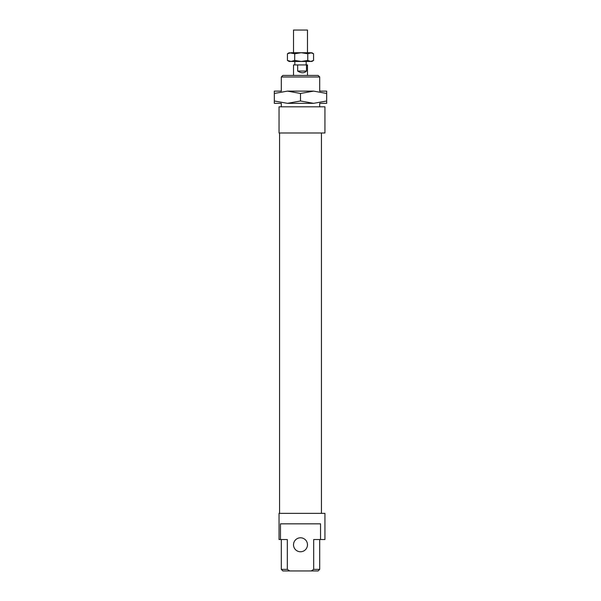 <?xml version="1.0" encoding="UTF-8"?>
<svg xmlns="http://www.w3.org/2000/svg" width="601" height="601" viewBox="0 0 601 601"><rect width="100%" height="100%" fill="white"/><g stroke="black" fill="none" stroke-linecap="round" stroke-linejoin="round"><path stroke-width="0.9" d="M293.521 52.73L293.521 30.05L307.479 30.05L307.479 52.73M293.521 61.46L307.479 61.46M293.521 75.418L293.521 64.946L307.479 64.946L307.479 75.418M306.48 64.946L306.48 71.053L297.675 71.053L297.675 64.946M306.48 71.053C304.234 73.352 301.296 73.352 297.675 71.053M319.867 91.119L326.674 91.119L326.674 103.334L319.867 103.334M287.413 91.119L313.587 91.119L300.5 93.456L287.413 91.119L274.326 93.456L274.326 91.119L281.133 91.119M281.133 103.334L274.326 103.334L274.326 100.998L287.413 103.334L300.5 100.998L313.587 103.334L287.413 103.334M300.5 93.456L300.5 100.998M313.587 103.334L326.674 100.998M326.674 93.456L313.587 91.119M274.326 93.456L274.326 100.998M301.236 61.46L289.156 61.46L287.428 60.446L291.064 61.46L294.7 60.446L301.236 61.46L307.772 60.446L310.672 61.46L301.236 61.46M313.572 60.446L311.844 61.46L310.672 61.46L313.572 60.446L313.572 53.744L311.844 52.73L307.772 53.744L307.772 60.446M313.572 53.744L310.672 52.73L301.236 52.73L294.7 53.744L294.7 60.446M307.772 53.744L301.236 52.73L291.064 52.73L287.428 53.744L287.428 60.446M287.428 53.744L289.156 52.73L294.7 53.744M279.037 132.994L324.931 132.994L324.931 106.82L279.037 106.82L279.037 132.994L279.037 106.82M279.037 513.367L279.037 539.54L279.037 513.367L324.931 513.367L324.931 539.54L313.677 539.54L313.677 569.38L311.258 570.95L318.124 570.95L319.694 569.38L313.677 569.38M287.323 569.38L281.306 569.38L282.876 570.95L289.742 570.95L287.323 569.38L287.323 539.54L280.457 539.54L280.457 523.839L320.543 523.839L320.543 539.54M311.258 570.95L289.742 570.95M279.037 539.54L280.457 539.54M318.124 75.418L282.876 75.418L281.306 76.988L319.694 76.988L318.124 75.418M293.521 544.776A6.979 6.979 0 0 0 303.993 550.824A6.979 6.979 0 0 0 303.993 538.736A6.979 6.979 0 0 0 293.521 544.776M281.306 106.82L281.306 103.334M281.306 91.119L281.306 76.988M279.563 513.367L279.563 132.994M306.172 64.946L306.172 61.805M294.828 64.946L294.828 61.805M281.306 569.38L281.306 539.54M319.694 569.38L319.694 539.54M319.694 106.82L319.694 103.334M319.694 91.119L319.694 76.988M321.437 513.367L321.437 132.994"/></g></svg>
